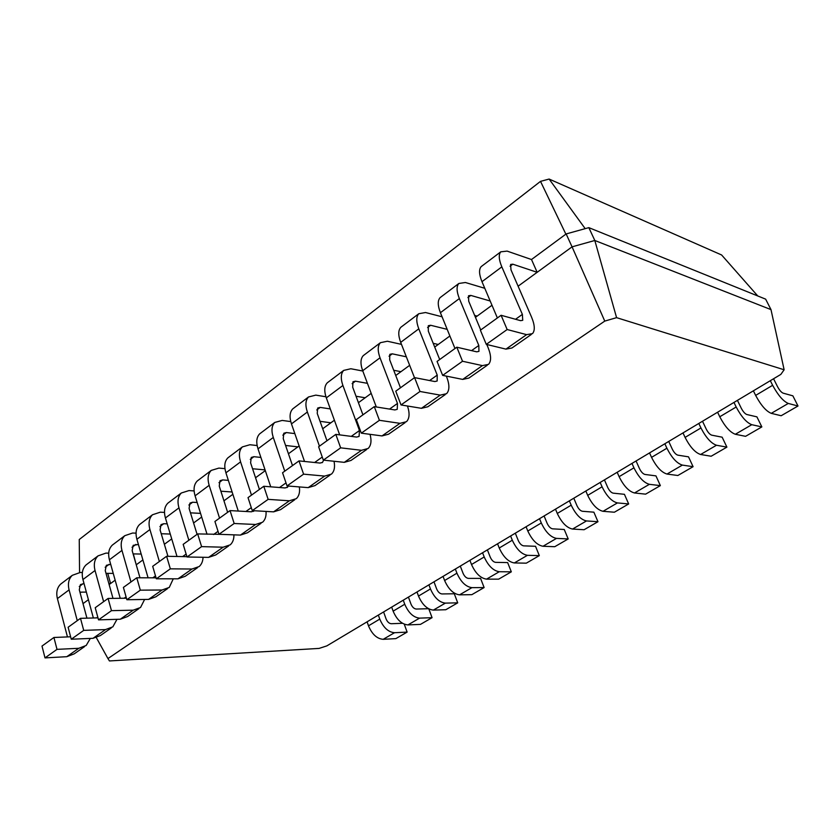 <?xml version="1.0" encoding="UTF-8"?>
<svg xmlns="http://www.w3.org/2000/svg" width="840" height="840" viewBox="0 0 840 840"><rect width="100%" height="100%" fill="white"/><g stroke="black" fill="none" stroke-linecap="round" stroke-linejoin="round"><path stroke-width="1.26" d="M512.82 264.191L510.615 264.453L510.993 269.861L531.5 316.985C534.828 324.965 535.154 330.519 532.486 333.637L526.606 334.645L507.161 329.532L501.092 315.284L520.58 320.659L522.732 320.313L522.385 314.401L501.827 266.868C498.813 259.591 498.467 254.572 500.777 251.822L507.108 251.108L531.5 259.529L537.159 272.307L512.82 264.191L510.058 266.238M604.769 321.101L107.951 658.571L109.442 660.944L319.127 648.407L326.834 645.887L780.832 374.409L784.13 369.768L616.581 317.656L604.769 321.101L572.061 246.845L518.101 286.209M531.279 334.488L511.938 348.002L505.943 349.125L486.286 344.369L480.386 330.204L501.092 315.284M497.375 317.961L481.981 281.683C479.052 274.449 478.79 269.419 481.173 266.616L482.213 265.829M107.951 658.571L96.39 637.739M88.41 599.697L83.013 603.624M115.143 580.188L109.137 584.567M142.895 559.944L136.238 564.795M171.717 538.913L164.367 544.278M201.684 517.052L193.589 522.963M232.859 494.308L223.954 500.808M265.314 470.631L255.539 477.761M299.124 445.967L288.435 453.768M334.394 420.231L322.697 428.768M371.196 393.382L358.428 402.696M409.657 365.327L395.735 375.491M449.883 335.979L434.7 347.056M491.988 305.267L475.451 317.331M616.581 317.656L594.815 240.482L572.061 246.845L566.15 233.94L531.5 259.529M507.161 329.532L486.286 344.369M81.133 592.148L80.115 592.893M107.751 573.363L110.586 583.517L108.843 583.517M84.032 583.579L80.451 584.577L79.296 589.817L86.93 618.156M86.342 592.095L79.926 592.158M490.171 300.993L470.81 295.418L468.52 295.774L468.709 301.203L480.721 329.963M477.131 316.092L474.653 315.431M133.319 553.896L136.196 564.659M110.702 564.365L106.344 565.309L105.242 570.581L112.99 598.385M113.232 573.395L106.019 573.352M447.185 329.354L430.657 325.269L428.295 325.71L428.316 331.139L439.698 359.52M438.228 344.484L433.199 343.329M138.401 544.467L133.182 545.339L132.163 550.63L139.986 577.794M141.183 554.053L133.098 553.885M406.329 356.811L392.249 353.829L389.823 354.344L389.676 359.772L400.47 387.786M400.943 371.69L393.719 370.262M167.202 523.866L163.748 523.708L161.028 524.611L160.094 529.935L167.958 556.311M170.258 534.051L161.228 533.736M367.427 383.334L355.457 381.181L352.968 381.769L352.685 387.188L362.933 414.834M365.18 397.772L356.044 396.249M197.159 502.509L192.644 502.226L189.956 503.087L189.105 508.431L197.085 534.324M200.54 513.377L190.459 512.841M330.309 408.933L320.197 407.4L317.656 408.051L317.237 413.459L326.97 440.748M330.855 422.814L320.04 421.312M228.354 480.375L222.663 479.913L220.007 480.721L219.251 486.087L227.63 512.316M232.113 491.999L220.878 491.201M294.83 433.608L286.367 432.548L283.784 433.262L283.238 438.659L292.498 465.581M297.875 446.87L285.579 445.463M260.883 457.422L253.88 456.697L251.255 457.464L250.603 462.851L259.413 489.426M265.062 469.896L252.556 468.752M784.13 369.768L770.994 309.614L594.815 240.482L588.829 227.64L566.15 233.94M79.569 572.492L79.243 539.522L540.509 181.367L565.866 234.14M486.78 344.484L488.124 347.687C491.253 355.572 491.39 361.137 488.513 364.371L482.402 365.61L462.525 361.253L456.803 347.204L476.7 351.824L478.947 351.382L478.81 345.461L459.354 298.568C456.519 291.375 456.351 286.356 458.829 283.479L465.402 282.502L484.785 288.298M84.473 646.674L74.204 653.856L66.791 656.691L45.003 657.888L42 646.075L53.928 637.476L70.623 636.794M67.463 636.92L57.404 598.595C55.976 592.431 57.068 587.591 60.711 584.073L62.171 582.971M90.321 638.421L86.184 645.477L78.792 648.291L57.005 649.362L53.928 637.476M77.27 620.655L69.08 589.89C67.609 583.695 68.68 578.833 72.303 575.316L80.21 572.481L82.352 572.492M111.153 628.037L100.422 635.534L93.041 638.305L71.264 639.23L68.114 627.26L80.493 618.335L97.986 617.851M93.366 617.977L82.939 579.537C81.427 573.3 82.467 568.438 86.058 564.932L87.507 563.84M487.231 365.264L468.909 378.063L462.704 379.407L442.649 375.375L437.062 361.421L456.803 347.204M454.976 348.516L440.412 312.711C437.651 305.56 437.556 300.531 440.108 297.623L441.21 296.793M116.981 619.322L112.844 626.85L105.493 629.591L83.717 630.378L80.493 618.335M103.624 601.671L95.036 570.507C93.492 564.239 94.5 559.356 98.07 555.86L105.945 553.109L108.696 553.161M446.344 376.12L446.702 377.013C449.663 384.794 449.61 390.348 446.555 393.687L440.244 395.136L419.99 391.471L414.582 377.622L434.847 381.549L437.157 381.024L437.22 375.113L418.793 328.839C416.126 321.741 416.115 316.712 418.761 313.74L425.534 312.522L442.071 316.796M138.841 608.685L127.617 616.529L120.288 619.227L98.532 619.857L95.225 607.719L108.087 598.448L126.441 598.206M120.225 598.29L109.421 559.776C107.825 553.466 108.801 548.573 112.34 545.087L113.767 544.005M445.211 394.622L427.822 406.77L421.428 408.314L401.026 404.943L395.756 391.188L414.582 377.622M414.488 377.685L400.691 342.363C398.087 335.307 398.139 330.267 400.848 327.264L402.003 326.393M144.617 599.466L140.522 607.52L133.214 610.176L111.468 610.659L108.087 598.448M130.966 581.973L121.968 550.41C120.341 544.058 121.286 539.154 124.803 535.678L132.615 533.033L136.048 533.148M407.474 406.004C409.878 413.249 409.542 418.478 406.466 421.691L399.977 423.339L379.407 420.305L374.294 406.644L394.863 409.931L397.247 409.343L397.478 403.431L380.016 357.788C377.496 350.774 377.632 345.744 380.415 342.689L387.377 341.24L401.478 344.379M167.612 588.588L155.862 596.799L148.585 599.403L126.871 599.728L123.396 587.423L136.773 577.784L156.051 577.825M148.082 577.804L136.889 539.27C135.219 532.875 136.122 527.951 139.608 524.506L141.015 523.436M405.069 422.678L388.563 434.207L382.001 435.929L361.305 433.167L356.318 419.601L374.294 406.644M376.299 406.969L362.691 370.724C360.234 363.752 360.433 358.722 363.279 355.625L364.476 354.721M173.282 578.802L169.26 587.433L162.015 590.005L140.322 590.163L136.773 577.784M159.359 561.509L149.929 529.536C148.208 523.11 149.079 518.175 152.534 514.742L160.293 512.19L164.504 512.41M370.041 434.332C371.753 440.78 371.112 445.494 368.13 448.476L361.483 450.303L340.651 447.836L335.811 434.375L356.643 437.073L359.079 436.422L359.468 430.531L342.909 385.487C340.526 378.567 340.798 373.538 343.707 370.398L350.837 368.75L362.806 371.028M197.505 567.693L185.209 576.293L177.996 578.812L156.334 578.792L152.691 566.317L166.603 556.29L186.91 556.668M177.009 556.479L165.428 517.965C163.653 511.497 164.483 506.552 167.905 503.139L169.291 502.089M366.681 449.495L351.005 460.446L344.284 462.346L323.348 460.131L318.623 446.765L335.811 434.375M339.685 434.879L326.319 397.877C323.988 390.989 324.314 385.969 327.296 382.798L328.524 381.864M203.039 557.288C202.892 561.267 201.6 564.365 199.143 566.559L191.961 569.026L170.341 568.837L166.603 556.29M188.864 540.246L178.972 507.864C177.156 501.354 177.944 496.398 181.335 492.996L189.021 490.57L194.103 490.928M334.026 461.265C335.171 467.05 334.31 471.334 331.443 474.117L324.649 476.091L303.597 474.159L299.008 460.897L320.061 463.06L322.55 462.346L323.589 460.163M319.442 446.166L307.367 412.02C305.109 405.185 305.498 400.166 308.532 396.963L315.798 395.126L325.941 396.764M228.617 545.958L215.722 554.967L208.583 557.382L187.016 556.994L183.172 544.351L197.662 533.914L220.962 534.366M207.049 534.25L195.079 495.831C193.21 489.29 193.956 484.323 197.305 480.942L198.671 479.903M329.942 475.167L315.031 485.583L308.185 487.631L287.038 485.93L282.555 472.742L299.008 460.897M304.521 461.454L291.459 423.895C289.254 417.092 289.706 412.083 292.782 408.849L294.063 407.894M233.929 534.849C234.014 539.196 232.775 542.525 230.223 544.845L223.115 547.207L201.6 546.63L197.662 533.914M219.555 518.144L209.16 485.32C207.249 478.737 207.953 473.76 211.271 470.4L218.873 468.101L224.963 468.647M299.366 486.917C300.08 492.156 299.05 496.072 296.289 498.677L289.38 500.798L268.139 499.359L263.781 486.276L285.022 487.945L287.543 487.179L288.351 486.034M284.76 471.156L273.284 437.462C271.142 430.71 271.645 425.702 274.785 422.436L282.188 420.431L290.766 421.596M261.009 523.331L247.485 532.781L240.419 535.091L218.967 534.293L214.924 521.472L230.034 510.594L251.422 511.802L254.237 510.741M238.266 511.056L225.918 472.815C223.954 466.179 224.606 461.202 227.871 457.863L229.215 456.855M294.745 499.748L280.55 509.67L273.599 511.854L252.273 510.626L248.021 497.627L263.781 486.276M270.732 486.822L258.017 448.854C255.938 442.144 256.494 437.136 259.675 433.85L260.978 432.863M266.028 511.413C266.385 516.169 265.23 519.781 262.574 522.228L255.559 524.486L234.171 523.499L230.034 510.594M251.496 495.128L240.576 461.874C238.549 455.207 239.159 450.209 242.393 446.901L249.9 444.738L257.145 445.546M770.994 309.614L765.639 299.145L588.829 227.64M585.186 228.648L549.119 179.056L540.509 181.367M757.764 295.964L721.613 254.972L549.119 179.056M462.525 361.253L442.649 375.375M57.005 649.362L45.003 657.888M83.717 630.378L71.264 639.23M419.99 391.471L401.026 404.943M111.468 610.659L98.532 619.857M379.407 420.305L361.305 433.167M140.322 590.163L126.871 599.728M340.651 447.836L323.348 460.131M170.341 568.837L156.334 578.792M303.597 474.159L287.038 485.93M201.6 546.63L187.016 556.994M268.139 499.359L252.273 510.626M234.171 523.499L218.967 534.293M367.091 621.821L368.487 625.821C372.078 634.295 376.971 638.788 383.187 639.324L395.85 638.621L407.127 632.1L404.271 624.194M770.322 380.688L772.632 385.298C778.008 395.209 783.216 401.257 788.277 403.442L798 406.004L792.876 395.84L783.101 393.141C781.295 392.354 779.447 390.201 777.546 386.683L773.567 378.756M378.346 615.079L379.774 619.101C383.407 627.617 388.322 632.163 394.506 632.72L407.127 632.1M402.476 623.28L391.304 623.731C389.099 623.511 387.356 621.894 386.064 618.88L383.596 611.94M753.385 390.82L755.643 395.409C760.946 405.269 766.143 411.243 771.267 413.343L781.158 415.737L798 406.004M391.681 607.11L393.131 611.153C396.816 619.721 401.741 624.309 407.915 624.918L420.462 624.383L432.065 617.673L428.81 608.874M733.961 402.433L736.176 407.001C741.374 416.787 746.571 422.688 751.769 424.694L761.849 426.909L756.913 416.861L746.792 414.509C744.944 413.774 743.096 411.673 741.258 408.209L737.425 400.365M403.274 600.18L404.744 604.244C408.481 612.853 413.417 617.484 419.57 618.135L432.065 617.673M428.516 608.706L416.252 609.053C414.057 608.8 412.304 607.152 410.981 604.097L408.429 597.093M717.591 412.219L719.764 416.766C724.889 426.5 730.075 432.338 735.336 434.269L745.574 436.328L761.849 426.909M416.997 591.969L418.499 596.064C422.289 604.716 427.235 609.399 433.356 610.102L445.788 609.735L457.716 602.837L454.293 593.775L441.924 593.943C439.751 593.659 437.987 591.98 436.622 588.893L433.986 581.816M698.817 423.455L700.949 427.959C705.978 437.64 711.154 443.394 716.489 445.242L726.894 447.132L722.148 437.189L711.711 435.162C709.811 434.49 707.962 432.432 706.188 429.009L702.502 421.239M428.925 584.84L430.458 588.945C434.291 597.65 439.257 602.375 445.358 603.12L457.716 602.837M682.994 432.915L685.083 437.399C690.05 447.017 695.216 452.718 700.602 454.493L711.154 456.236L726.894 447.132M443.058 576.387L444.612 580.514C448.507 589.281 453.485 594.058 459.554 594.846L471.839 594.668L484.124 587.559L480.575 578.403L468.353 578.382C466.2 578.067 464.425 576.356 463.029 573.226L460.288 566.076M664.85 443.762L666.897 448.224C671.769 457.79 676.925 463.407 682.374 465.098L693.084 466.683L688.517 456.844L677.775 455.133C675.832 454.514 674.005 452.508 672.273 449.127L668.735 441.441M455.343 569.037L456.929 573.184C460.877 581.994 465.864 586.813 471.912 587.654L484.124 587.559M649.541 452.918L651.557 457.359C656.355 466.862 661.51 472.427 667.013 474.054L677.849 475.503L693.084 466.683M469.896 560.332L471.513 564.512C475.514 573.363 480.532 578.246 486.538 579.138L498.666 579.149L511.319 571.83L507.644 562.579L495.579 562.359C493.447 562.013 491.663 560.259 490.224 557.099L487.389 549.875M631.985 463.418L633.948 467.828C638.673 477.278 643.818 482.769 649.373 484.323L660.356 485.615L655.956 475.881L644.952 474.453C642.968 473.886 641.141 471.923 639.471 468.584L636.058 460.971M482.559 552.762L484.197 556.962C488.261 565.866 493.28 570.791 499.265 571.725L511.319 571.83M617.169 472.269L619.111 476.669C623.763 486.056 628.898 491.495 634.505 492.975L645.603 494.151L660.356 485.615M497.564 543.795L499.233 548.016C503.36 556.973 508.389 561.95 514.332 562.947L526.292 563.168L539.322 555.629L535.521 546.284L523.635 545.853C521.524 545.465 519.729 543.669 518.249 540.477L515.308 533.18M600.18 482.433L602.07 486.801C606.648 496.136 611.772 501.512 617.432 502.919L628.667 503.947L624.425 494.308L613.169 493.154C611.153 492.639 609.336 490.718 607.708 487.421L604.433 479.892M510.615 535.994L512.306 540.225C516.495 549.234 521.535 554.264 527.447 555.313L539.322 555.629M585.837 491.012L587.706 495.358C592.211 504.641 597.324 509.954 603.025 511.308L614.376 512.221L628.667 503.947M526.071 526.743L527.803 531.006C532.056 540.067 537.117 545.16 542.986 546.263L554.757 546.703L568.197 538.933L564.249 529.494L552.552 528.832C550.473 528.402 548.678 526.565 547.145 523.341L544.1 515.97M569.373 500.85L571.2 505.176C575.642 514.395 580.734 519.656 586.488 520.937L597.965 521.714L593.87 512.169L582.383 511.277C580.335 510.794 578.529 508.925 576.954 505.659L573.794 498.215M539.532 518.7L541.296 522.974C545.601 532.087 550.673 537.232 556.51 538.388L568.197 538.933M555.492 509.156L557.288 513.461C561.666 522.638 566.748 527.835 572.544 529.063L584.105 529.725L597.965 521.714M526.606 334.645L505.943 349.125M501.827 266.868L481.981 281.683M522.385 314.401L515.55 319.274M83.223 583.579L79.254 586.53M470.81 295.418L467.891 297.591M109.095 564.344L105.158 567.263M430.657 325.269L427.592 327.558M135.912 544.404L132.037 547.292M392.249 353.829L389.036 356.213M163.748 523.708L159.915 526.554M355.457 381.181L352.128 383.659M192.644 502.226L188.874 505.029M320.197 407.4L316.764 409.952M222.663 479.913L218.967 482.664M286.367 432.548L282.828 435.173M253.88 456.697L250.257 459.396M459.354 298.568L440.412 312.711M478.81 345.461L471.566 350.627M482.402 365.61L462.704 379.407M69.08 589.89L57.404 598.595M78.792 648.291L66.791 656.691M95.036 570.507L82.939 579.537M97.766 617.064L96.611 617.894M105.493 629.591L93.041 638.305M418.793 328.839L400.691 342.363M437.22 375.113L429.618 380.531M440.244 395.136L421.428 408.314M121.968 550.41L109.421 559.776M126.063 596.894L124.183 598.238M133.214 610.176L120.288 619.227M380.016 357.788L362.691 370.724M397.478 403.431L389.55 409.08M399.977 423.339L382.001 435.929M149.929 529.536L136.889 539.27M155.495 575.915L152.838 577.815M162.015 590.005L148.585 599.403M342.909 385.487L326.319 397.877M359.468 430.531L351.256 436.38M361.483 450.303L344.284 462.346M178.972 507.864L165.428 517.965M186.134 554.085L182.616 556.584M191.961 569.026L177.996 578.812M307.367 412.02L291.459 423.895M322.256 457.055L314.622 462.494M324.649 476.091L308.185 487.631M209.16 485.32L195.079 495.831M218.033 531.342L213.612 534.492M223.115 547.207L208.583 557.382M273.284 437.462L258.017 448.854M286.01 482.895L279.531 487.505M289.38 500.798L273.599 511.854M240.576 461.874L225.918 472.815M251.297 507.633L245.889 511.487M255.559 524.486L240.419 535.091M383.187 639.324L394.506 632.72M368.487 625.821L379.774 619.101M771.267 413.343L788.277 403.442M755.643 395.409L772.632 385.298M407.915 624.918L419.57 618.135M393.131 611.153L404.744 604.244M735.336 434.269L751.769 424.694M719.764 416.766L736.176 407.001M433.356 610.102L445.358 603.12M418.499 596.064L430.458 588.945M700.602 454.493L716.489 445.242M685.083 437.399L700.949 427.959M459.554 594.846L471.912 587.654M444.612 580.514L456.929 573.184M667.013 474.054L682.374 465.098M651.557 457.359L666.897 448.224M486.538 579.138L499.265 571.725M471.513 564.512L484.197 556.962M634.505 492.975L649.373 484.323M619.111 476.669L633.948 467.828M514.332 562.947L527.447 555.313M499.233 548.016L512.306 540.225M603.025 511.308L617.432 502.919M587.706 495.358L602.07 486.801M542.986 546.263L556.51 538.388M527.803 531.006L541.296 522.974M572.544 529.063L586.488 520.937M557.288 513.461L571.2 505.176M481.173 266.616L500.777 251.822M440.108 297.623L458.829 283.479M60.711 584.073L72.303 575.316M86.058 564.932L98.07 555.86M400.848 327.264L418.761 313.74M112.34 545.087L124.803 535.678M363.279 355.625L380.415 342.689M139.608 524.506L152.534 514.742M327.296 382.798L343.707 370.398M167.905 503.139L181.335 492.996M292.782 408.849L308.532 396.963M322.014 462.714L322.55 462.346M197.305 480.942L211.271 470.4M259.675 433.85L274.785 422.436M287.007 487.557L287.543 487.179M227.871 457.863L242.393 446.901M253.428 511.382L253.984 510.983"/></g></svg>
